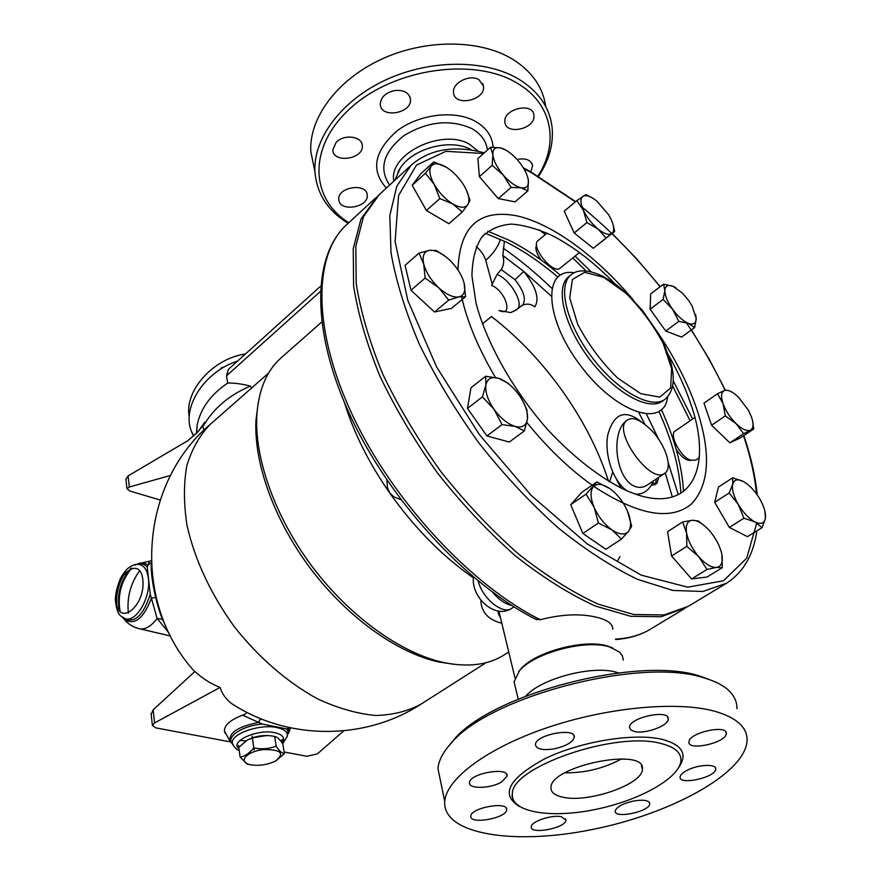 <?xml version="1.0" encoding="UTF-8"?>
<svg xmlns="http://www.w3.org/2000/svg" width="881" height="881" viewBox="0 0 881 881"><rect width="100%" height="100%" fill="white"/><g stroke="black" fill="none" stroke-linecap="round" stroke-linejoin="round"><path stroke-width="1.32" d="M618.451 672.886L616.59 672.324C592.803 664.869 540.978 678.48 525.803 696.034M712.465 680.738L699.999 676.123C638.714 655.354 490.838 694.184 453.814 739.809L448.473 746.328M440.489 780.874L437.967 768.606C438.562 760.721 442.945 752.286 451.127 743.289C488.988 696.585 641.247 656.609 704.051 677.907C713.357 680.584 720.735 684.052 726.186 688.303C733.543 694.162 737.133 700.968 736.934 708.731M714.326 711.143C676.377 700.802 605.974 707.509 546.264 727.992C486.455 748.443 446.359 778.947 444.729 801.413C442.35 834.593 514.526 845.485 592.506 829.473C670.463 813.989 745.205 773.584 747.077 740.69C747.506 727.343 736.593 717.497 714.326 711.143M634.232 731.461L630.664 729.82L629.53 727.265C629.1 717.464 669.791 708.831 668.238 719.061C668.591 725.823 644.738 734.468 634.232 731.461M554.248 748.828C542.564 750.59 536.287 749.18 535.428 744.621C535.163 734.699 575.976 726.979 574.247 737.254C572.705 742.287 566.043 746.141 554.248 748.828M501.597 782.009C490.585 788.726 468.274 789.244 469.507 782.658C469.331 773.364 508.888 766.448 507.126 776.051L501.597 782.009M506.674 809.584L506.663 809.749C506.795 818.218 469.298 824.913 470.795 816.136C470.564 807.8 507.764 801.027 506.674 809.584M561.252 816.687L565.91 820.123C566.131 828.03 529.933 834.99 531.287 826.774C530.957 821.555 551.594 814.584 561.252 816.687M633.758 800.983C643.736 799.408 649.077 800.333 649.76 803.758C650.079 811.599 613.991 819.176 615.246 810.994C616.623 806.853 622.801 803.505 633.758 800.983M686.64 770.567C697.532 764.499 716.649 763.53 715.713 769.036C716.099 777.35 678.877 785.665 680.099 776.998C680.308 774.972 682.489 772.824 686.64 770.567M689.019 741.339C690.352 732.232 727.695 724.38 726.274 733.521C726.671 742.661 687.643 751.471 688.931 741.956L689.019 741.339M661.224 743.564C615.808 730.558 509.835 767.527 512.379 794.288C510.969 812.161 550.427 818.658 594.642 809.606C638.846 800.84 680 778.132 680.936 760.424C681.178 752.583 674.615 746.967 661.224 743.564M563.212 797.272C554.92 795.587 550.823 792.382 550.944 787.658C549.887 765.897 646.434 746.537 642.381 769.278C642.932 784.189 588.629 803.109 563.212 797.272M621.612 758.882C603.948 768.408 585.072 773.055 564.974 772.802M623.274 660.045L622.393 655.827L619.64 652.116L609.531 646.918C585.788 639.121 534.293 652.799 519.493 670.683L514.064 681.784L515.297 686.927M612.89 648.064L607.736 646.125C584.764 638.571 535.042 651.775 520.715 669.097L518.568 671.751M500.573 618.11L498.822 611.161M535.637 619.211L540.306 619.717C563.256 613.804 583.145 613.286 599.972 618.154C608.661 620.841 612.923 624.541 612.736 629.243M480.784 599.95C481.246 612.174 488.25 619.927 501.807 623.219M344.526 402.815C353.788 432.846 368.831 462.888 389.677 492.931C414.555 528.016 442.471 556.329 473.416 577.881M281.491 357.521L280.852 358.071C266.491 370.923 258.474 390.206 256.812 415.92C254.532 459.265 275.511 517.907 312.81 567.386C350.186 616.821 400.712 652.898 442.846 662.336C467.921 667.644 488.537 665.056 504.714 654.594L508.744 652.039M608.562 481.334C598.728 450.72 583.442 420.755 562.706 391.406C541.716 361.981 517.973 337.027 491.477 316.51L482.392 323.867M258.177 402.991L255.964 420.369C253.706 462.966 274.244 520.429 310.773 568.895C347.378 617.306 396.902 652.645 438.309 661.906L454.398 664.351M652.347 483.206L657.061 483.184L658.658 477.37M651.29 485.134L654.792 484.704L657.061 483.184M655.739 483.713L656.389 478.89M492.787 592.384L495.122 595.182C500.529 600.71 505.771 604.069 510.826 605.247L511.123 605.06M495.122 595.182L495.904 594.675M477.557 595.138L480.696 599.851M386.891 479.991L387.376 487.534L389.677 492.931L394.027 496.917L400.921 499.67M520.957 306.092L522.609 305.112C527.102 303.416 531.177 304 534.811 306.863C539.778 298.791 536.1 286.986 523.788 271.458L514.967 279.695L501.212 269.553L497.027 274.443L491.598 285.466C505.716 290.73 513.843 317.7 498.976 310.464L510.606 312.59L514.967 310.641L522.4 305.289L514.967 310.641M504.406 241.163L502.842 255.49L523.788 271.458L551.021 295.873M502.842 255.49L503.205 256.789C504.273 261.481 503.613 265.732 501.212 269.553M500.43 239.291C497.897 247.087 492.986 254.069 485.717 260.258L492.016 283.495M228.432 369.337L226.494 375.857L227.727 383.059C233.85 382.828 241.416 383.841 250.424 386.087L251.559 388.047M609.531 481.907L612.702 472.128M616.535 479.451L621.05 488.129M151.18 714.282L153.173 709.789L194.921 671.509C202.333 678.414 210.724 683.722 220.107 687.433C221.803 693.303 225.47 698.567 231.086 703.225C287.768 740.789 365.395 740.591 421.305 703.952L486.103 662.677M273.584 723.367L260.534 718.896M162.556 619.563L165.892 626.347L162.666 619.806L155.651 597.373C152.358 583.101 150.893 571.791 151.257 563.455M343.788 730.823L317.336 753.916L306.841 756.272L284.078 751.989M230.393 741.89L155.662 727.838L152.38 725.404L154.593 722.938L220.107 687.433M245.997 712.145C246.603 713.225 245.469 714.238 242.594 715.196C230.426 719.81 224.369 725.074 224.413 730.999L225.151 733.322M239.929 740.414L245.799 740.91M242.594 715.196L262.307 724.05L286.655 728.917L290.135 727.772M260.479 718.885L258.562 722.398C237.088 726.847 227.75 733.399 230.558 742.066L232.65 744.093M288.836 727.486L287.415 735.294M170.518 475.443L129.309 487.017L126.941 488.746L129.959 491.069L160.155 500.023M129.309 487.017L128.097 475.894L187.994 440.588L197.939 431.844L204.689 422.263L199.007 430.633M128.097 475.894L125.939 479.396M204.689 422.263L202.916 426.602L203.874 430.28M202.916 426.602C213.356 408.52 229.192 395.018 250.424 386.087M196.452 433.408L197.168 424.906C200.626 408.432 210.812 394.479 227.727 383.059M151.158 560.635L149.528 561.263L147.248 567.166L150.277 594.257L151.411 598.276L155.64 597.373C157.842 606.348 160.1 613.672 162.434 619.332L157.104 618.418L168.943 632.932M136.83 564.303C140.905 562.287 144.517 562.53 147.678 565.018L151.224 562.596M170.462 635.983L140.332 628.957C133.758 627.602 128.384 624.387 124.221 619.321C134.386 625.785 143.449 618.77 151.411 598.276L157.104 618.418C151.62 625.829 146.026 629.342 140.332 628.957L137.788 628.351M252.186 737.882L247.803 739.765M252.395 737.804L266.899 735.514M252.395 737.815C259.377 735.58 265.941 734.985 272.086 736.02M254.091 749.929L252.12 736.164L252.406 738.146L247.297 740.029L238.784 747.396L238.498 745.425L240.117 757.131C244.94 756.228 249.499 753.156 253.805 747.925L254.091 749.929L253.838 747.914C261.613 749.478 269.046 748.905 276.138 746.174C279.222 750.832 281.964 753.321 284.332 753.64L276.16 760.666M284.332 753.64L282.856 743.971C280.136 739.886 277.746 737.485 275.698 736.769L274.674 736.439C266.976 734.875 259.565 735.437 252.44 738.135L252.142 736.153M248.695 764.444L247.209 764.014L240.128 757.164M251.239 764.917C259.873 766.03 268.077 764.664 275.841 760.843C285.004 753.068 280.72 749.324 263.001 749.599C247.22 751.482 238.068 761.195 248.794 764.323L251.239 764.917M274.674 736.439L276.138 746.174M193.523 436.205L191.166 430.787C181.904 406.559 204.689 371.551 237.628 361.023M189.261 416.977C183.964 391.263 212.773 358.523 245.469 353.964M222.221 367.212L219.854 369.679M482.909 235.811L485.585 233.377M471.258 149.803C451.424 138.086 413.101 147.953 400.326 167.974L397.915 172.037M478.394 151.444L469.76 144.407C442.879 127.877 389.556 153.382 393.631 180.142L393.741 181.266M348.81 222.695C309.738 198.61 307.48 146.004 351.464 107.284C394.908 68.2 474.65 56.946 517.411 83.321C552.64 103.87 559.259 143.262 538.027 175.914M534.007 116.358C534.349 129.397 505.65 135.156 504.912 122.184C502.655 108.969 533.104 101.678 533.952 115.235L534.007 116.358M517.048 159.439C525.836 157.831 531.034 159.935 532.62 165.738L530.803 171.817M338.833 199.833L338.8 199.381C337.379 186.805 367.179 182.477 367.234 195.23C368.687 207.586 339.692 212.299 338.833 199.833M336.267 142.16C344.152 133.813 362.366 136.346 362.311 145.684C363.853 159.318 332.886 163.756 332.787 149.891L336.267 142.16M394.556 90.556C403.729 89.708 409.026 92.582 410.447 99.168C412.275 113.495 380.625 118.88 380.273 104.277C380.691 97.351 385.449 92.78 394.556 90.556M479.044 79.742L483.493 86.261C485.651 100.445 454.222 107.108 453.539 92.604C451.953 82.957 469.991 73.795 479.044 79.742M538.588 176.244C549.348 159.979 553.819 143.416 552.002 126.556C549.436 107.163 538.401 91.382 518.887 79.224C485.761 59.225 430.424 59.115 385.801 79.896C341.09 100.632 313.14 138.746 314.946 171.608C316.642 193.567 327.721 210.79 348.171 223.289M545.724 106.557C542.993 87.219 531.992 71.46 512.72 59.28C479.782 39.083 424.928 38.808 380.757 59.556C336.52 80.248 308.923 118.461 310.806 151.521L314.506 169.493M539.216 229.82L545.361 234.544M572.727 257.99L586.118 270.941M672.688 386.054L690.12 420.733M686.508 607.383L661.246 616.722L630.785 616.315L595.292 606.029C569.567 594.268 542.993 577.595 515.561 555.988C488.261 531.849 462.448 504.461 438.099 473.791C415.27 441.965 395.965 409.588 380.163 376.65C366.826 344.24 357.972 313.988 353.6 285.885L353.248 248.684L361.001 219.017L377.52 196.254M541.341 260.181C537.817 255.534 535.989 251.393 535.835 247.737L536.595 244.907M555.647 268.683L552.618 268.804M690.979 460.356C686.453 460.906 681.52 457.217 676.168 449.277M672.5 437.538L673.436 435.137M485.365 233.311L506.355 242.121C523.468 250.766 540.582 262.373 557.695 276.953M659.01 411.691C672.291 441.128 679.57 468.351 680.859 493.349M547.09 233.102L538.005 240.623C530.01 246.173 553.224 275.015 560.129 268.143L579.478 252.55M694.812 417.495L675.22 430.985C668.811 434.41 680.143 456.391 690.297 460.091L695.605 460.179L699.294 457.713M575.095 256.085L591.228 271.822M673.271 380.911L692.631 418.993M725.57 583.817L688.502 606.205L664.142 614.96L633.714 614.509L598.232 604.168C572.518 592.373 545.934 575.645 518.48 553.995C491.169 529.811 465.322 502.368 440.94 471.665C418.079 439.784 398.73 407.363 382.894 374.392C369.513 341.96 360.626 311.698 356.21 283.583L355.803 246.383L363.49 216.726L379.083 194.789M487.821 231.263L508.766 240.095C525.913 248.783 543.059 260.446 560.195 275.092M661.499 409.808C674.835 439.278 682.169 466.534 683.513 491.565M762.054 527.631L747.462 536.661L729.325 527.411L714.678 502.302L718.456 487.072L732.739 477.799L743.454 481.533C737.672 478.614 734.093 479.506 732.695 484.22C731.737 489.418 733.598 496.168 738.289 504.461C743.3 512.698 748.806 518.491 754.808 521.849C760.633 524.635 764.157 523.578 765.369 518.689L762.054 527.631L754.808 521.849L743.949 518.226L738.289 504.461L729.149 492.986L732.695 484.22L732.739 477.799M722.321 567.672L716.561 567.43C721.385 566.516 723.147 562.155 721.858 554.358L722.321 567.672L707.047 577.022L691.585 578.938L671.564 555.999L667.567 531.695L682.632 521.993L692.279 520.275C687.345 520.913 685.44 525.131 686.563 532.917C688.193 541.055 692.268 548.995 698.776 556.759C705.45 564.148 711.374 567.705 716.561 567.43L706.98 569.467L698.776 556.759L686.85 546.341L686.563 532.917L682.632 521.993M621.49 539.073L611.899 529.844C619.42 534.789 624.948 535.285 628.494 531.331L621.49 539.073L605.886 549.281L582.859 533.468L570.723 504.681L581.669 492.413L596.855 481.951L610.004 488.735C602.659 483.735 597.109 483.063 593.365 486.708C590.061 490.981 590.303 497.831 594.102 507.258C598.386 516.773 604.322 524.294 611.899 529.844L598.43 523.05L594.102 507.258L586.085 494.131L596.855 481.951M522.719 400.822L526.959 410.05L527.488 419.048L524.36 430.897L509.284 442.042L486.918 435.952L467.481 408.41L470.961 387.783L485.706 376.253L498.668 378.334C491.51 376.363 487.248 378.61 485.883 385.085C485.09 392.067 487.81 400.15 494.054 409.335L482.436 396.857L485.883 385.085L485.706 376.253M465.564 296.677L458.924 296.941C464.199 295.509 465.906 290.818 464.056 282.878L465.564 296.677L451.424 308.405L434.487 311.984L410.964 290.223L405.073 265.313L419.026 253.133L429.399 250.347C423.937 251.481 422.054 256.063 423.75 264.08L419.026 253.133M466.368 190.01L470.002 200.218L467.778 204.656L462.272 212.013L448.881 223.719L426.426 210.504L412.198 185.263L420.678 173.876L433.76 161.928L446.458 167.313C439.267 163.084 434.179 162.677 431.216 166.08L433.76 161.928M527.862 190.88L521.1 187.818C526.409 188.677 528.842 186.221 528.38 180.462L527.862 190.88L515.033 201.87L498.217 198.566L479.396 176.663L477.887 158.58L490.53 147.259L500.551 147.909L505.815 150.089M612.78 223.543L614.674 231.439L593.265 248.266L574.181 232.98L564.225 211.143L576.846 200.648L585.876 194.58L592.23 197.84M695.605 314.385L696.21 318.647L694.624 327.556L681.575 337.071L665.728 331.025L650.101 309.187L650.674 293.913L663.514 284.167L672.985 286.27L675.815 287.735M752.374 419.896L753.762 428.97L740.128 438.044L729.853 442.824L711.573 425.215L703.974 403.102L717.519 393.73L724.413 390.536C721.154 392.122 720.691 396.494 723.037 403.641C725.779 410.998 730.14 417.682 736.131 423.684C742.143 429.311 746.89 431.481 750.381 430.203C753.497 428.397 753.85 423.959 751.438 416.889L748.454 410.359L738.575 397.265C732.717 391.704 727.992 389.457 724.413 390.536M764.972 511.398L765.369 518.689C766.151 513.381 764.234 506.685 759.609 498.613C754.742 490.629 749.357 484.935 743.454 481.533M729.325 527.411L743.949 518.226M714.678 502.302L729.149 492.986M691.585 578.938L706.98 569.467M671.564 555.999L686.85 546.341M582.859 533.468L598.43 523.05M570.723 504.681L586.085 494.131M502.038 424.598L494.054 409.335C500.661 418.332 507.676 424.014 515.11 426.415L502.038 424.598L486.918 435.952M467.481 408.41L482.436 396.857M524.36 430.897L515.11 426.415C522.268 428.122 526.386 425.666 527.488 419.048C528.049 412.033 525.296 404.093 519.217 395.217C512.852 386.517 506.002 380.889 498.668 378.334L507.908 383.125L512.268 387.089M425.105 278.11L423.75 264.08C426.03 272.405 430.996 280.268 438.661 287.68L425.105 278.11L410.964 290.223M464.056 282.878C461.721 274.74 456.854 267.075 449.442 259.873C441.888 252.979 435.214 249.808 429.399 250.347L436.271 250.501L446.05 256.933M425.424 173.216L431.216 166.08C428.717 170.022 429.719 176.134 434.212 184.426L425.424 173.216L412.198 185.263M462.272 212.013L452.713 203.907C460.003 208.026 465.025 208.279 467.778 204.656C470.047 200.56 468.956 194.481 464.518 186.42C459.717 178.347 453.693 171.971 446.458 167.313M528.38 180.462C527.477 174.405 524.074 167.819 518.149 160.694C512.048 153.734 506.179 149.473 500.551 147.909C495.155 146.841 492.6 149.164 492.897 154.88L490.53 147.259M611.15 219.413L608.562 214.678L596.789 201.044C590.677 196.188 586.052 194.613 582.914 196.331C580.139 198.544 580.304 203.203 583.409 210.306C586.922 217.552 591.812 223.796 598.078 229.06C604.311 233.917 608.925 235.381 611.921 233.465C614.531 231.075 614.277 226.395 611.15 219.413M614.674 231.439L606.051 238.002L598.078 229.06L586.944 222.563L583.409 210.306L576.846 200.648M593.265 248.266L606.051 238.002M696.21 318.647L692.114 305.938L688.513 300.245L682.566 293.208L672.985 286.27C667.93 284.354 665.221 285.785 664.869 290.565C664.935 295.741 667.49 301.963 672.533 309.209C677.797 316.345 683.072 321.047 688.347 323.327C693.391 325.078 696.012 323.525 696.21 318.647M694.624 327.556L688.347 323.327L678.822 321.367L672.533 309.209L663.096 299.408L664.869 290.565L663.514 284.167M665.728 331.025L678.822 321.367M721.858 554.358C720.129 546.341 716.11 538.566 709.789 531.045C703.335 523.832 697.499 520.242 692.279 520.275L698.181 520.902L705.141 526.342M627.349 510.771L631.666 526.166L628.494 531.331C631.556 526.827 631.181 519.977 627.349 510.771C623.131 501.553 617.35 494.208 610.004 488.735M458.924 296.941L448.715 300.091L438.661 287.68C446.469 294.672 453.219 297.756 458.924 296.941M434.487 311.984L448.715 300.091M452.713 203.907L439.806 198.577L434.212 184.426C439.134 192.752 445.312 199.249 452.713 203.907M426.426 210.504L439.806 198.577M521.1 187.818L511.112 187.411L503.216 175.022C509.515 182.147 515.484 186.409 521.1 187.818M498.217 198.566L511.112 187.411M503.216 175.022L492.204 165.342L492.897 154.88C493.69 160.97 497.126 167.687 503.216 175.022M479.396 176.663L492.204 165.342M574.181 232.98L586.944 222.563M650.101 309.187L663.096 299.408M753.762 428.97L743.619 433.661L736.131 423.684L725.283 415.909L723.037 403.641L717.519 393.73M729.853 442.824L743.619 433.661M711.573 425.215L725.283 415.909M640.905 421.525C624.937 409.081 613.936 413.398 607.901 434.465C604.047 453.726 612.724 481.378 627.217 490.959L635.432 494.131C643.526 494.593 649.506 490.188 653.372 480.916M664.637 473.35L647.183 485.079C643.427 487.6 639.397 488.074 635.091 486.477C615.136 479.22 610.291 430.842 627.052 420.336L627.668 419.918C632.811 416.537 640.63 419.885 651.114 429.983C665.474 444.288 673.194 468.207 664.759 473.273C650.453 485.277 611.161 429.565 627.261 420.193L627.217 420.226M678.656 767.604C687.808 754.4 682.5 745.029 662.721 739.489C634.915 732.54 580.733 741.273 545.031 758.651C508.414 778.606 499.923 794.574 519.548 806.556M672.346 497.038L665.254 472.899M644.892 424.301L638.956 412.826M510.826 605.247L511.597 605.368M513.964 606.877L511.784 608.297C503.073 615.235 482.414 598.606 478.207 581.042M522.4 305.289L522.609 305.112C526.42 299.441 523.876 290.972 514.967 279.695M497.027 274.443C509.24 278.837 523.094 300.994 518.116 308.262M226.494 375.857L320.288 291.556M540.306 619.717C471.346 585.568 393.102 501.454 352.708 415.656C312.171 329.747 313.328 255.138 346.321 224.996L347.037 224.336M503.172 248.134C519.79 259.73 535.989 273.088 551.759 288.23M646.511 414.257L658.658 439.267M668.194 462.613L678.315 494.748M684.548 608.595L651.147 628.759C641.192 634.937 629.309 638.384 615.5 639.088M210.889 423.794L210.24 424.367C199.701 435.214 191.904 448.969 186.849 465.653C183.589 483.79 183.655 503.789 187.058 525.66C194.899 560.03 210.581 593.618 234.093 626.435C258.529 657.501 287.845 682.775 317.997 699.096C338.04 708.28 357.179 713.742 375.449 715.471C392.794 715.064 408.079 711.231 421.305 703.952M153.173 709.789L154.593 722.938M283.583 738.939L280.576 740.855M239.225 746.879L237.308 746.328M128.384 613.187C126.732 597.637 130.476 583.475 139.627 570.701M122.58 617.372L124.915 618.583C135.817 623.252 151.125 597.307 148.404 578.454C147.039 568.928 143.284 564.214 137.139 564.292L135.145 565.162M125.807 572.033C118.814 582.165 115.852 593.32 116.92 605.511M150.277 594.257C143.041 616.26 134.033 624.144 123.252 617.933L122.944 617.603M119.464 610.951C116.523 595.082 120.268 580.931 130.718 568.476M137.117 564.292C141.092 562.992 144.473 563.95 147.248 567.166M282.702 743.751L287.272 736.428C287.988 732.221 284.574 729.27 277.019 727.585C259.807 723.554 229.864 734.181 232.43 743.355L233.157 745.282M286.655 728.917L288.153 732.034L287.404 735.492M283.517 739.831L281.094 741.505M238.795 747.562L237.628 747.176M232.727 744.313L231.89 743.344C226.164 736.428 243.002 725.57 262.307 724.05M137.139 564.292C135.52 564.071 132.701 565.228 128.681 567.749C126.446 569.5 123.847 572.749 120.884 577.473C117.294 585.898 115.433 593.32 115.323 599.763C117.294 618.407 122.217 615.852 124.915 618.583L123.252 617.933L124.221 619.321L122.723 617.46M120.201 611.777C117.272 595.49 121.126 580.931 131.765 568.102M142.843 579.764C145.772 605.831 118.472 627.624 116.226 601.58C113.495 576.262 140.046 554.039 142.843 579.764M238.971 748.861C229.016 741.571 257.439 728.642 274.795 732.684C282.966 734.655 285.378 738.025 282.041 742.793M476.258 246.647C480.993 250.667 484.143 255.204 485.717 260.258M389.754 184.944L389.27 184.536C378.632 168.227 383.587 151.895 404.126 135.509C427.814 121.303 450.411 119.012 471.908 128.626C481.092 133.912 486.257 141.059 487.424 150.045M493.118 147.193C492.325 136.401 486.499 127.833 475.652 121.49C454.937 109.64 418.805 114.012 396.637 131.192C374.04 151.521 370.615 170.485 386.352 188.082M378.378 195.428L411.119 165.243L396.824 186.122L389.82 215.548L391.01 252.759C395.965 280.995 405.425 311.511 419.378 344.306C435.776 377.707 455.642 410.645 478.989 443.121C503.811 474.452 530.01 502.544 557.585 527.378C585.226 549.678 611.888 567.001 637.569 579.357L672.842 590.435L702.851 591.481L726.627 583.178C743.509 572.11 753.574 554.667 756.834 530.858M523.909 168.712L531.529 172.72L575.392 201.848M582.154 207.211C609.883 229.842 635.851 256.371 660.034 286.799M685.969 322.171C701.078 344.537 714.128 367.256 725.118 390.327M743.553 435.765C750.414 456.292 754.753 475.696 756.559 493.955M756.812 522.741L746.714 558.18L723.532 580.744L687.72 587.175L641.159 575.117L587.385 544.018L531.474 495.695L479.319 434.542L436.646 367.036L407.826 300.487L395.106 241.614L398.564 195.527L416.438 165.121L445.874 151.334L483.581 153.481M593.695 486.323C637.866 515.198 670.397 521.134 691.31 504.141C709.491 484.814 711.319 453.142 696.794 409.125C687.973 383.576 674.923 357.961 657.622 332.28M633.615 300.344C597.428 257.12 553.29 224.215 517.444 215.966C479.242 208.456 459.43 226.461 457.999 269.993M461.402 295.961C467.018 321.356 478.361 348.535 495.452 377.486M526.871 422.539C547.641 448.088 569.39 468.978 592.12 485.211M627.217 490.959C601.91 479.264 574.027 457.911 547.74 429.675C513.304 390.657 486.543 343.105 476.081 303.306L471.941 276.028C472.194 260.049 475.432 247.154 481.643 237.33C489.373 229.478 499.263 225.073 511.321 224.093C524.305 225.051 538.401 229.104 553.609 236.284C574.247 247.154 594.697 262.99 614.96 283.803M668.349 354.779C677.753 371.275 685.176 387.508 690.616 403.465C713.214 466.886 692.158 514.052 635.432 494.131M574.258 272.791C542.718 267.35 544.029 317.556 580.315 365.362C616.16 413.497 664.087 428.75 667.611 396.935M664.681 399.511L662.49 401.064C648.823 411.603 614.685 392.684 589.389 358.996C563.928 325.452 554.92 287.239 568.641 276.755L568.84 276.601M570.987 274.883C557.299 285.345 566.351 323.569 591.845 357.157C617.152 390.867 651.29 409.852 664.935 399.335C673.789 391.649 675.573 378.786 670.309 360.747L664.516 345.484L657.843 332.655L642.359 310.299C629.915 296.589 620.411 287.492 613.859 283.01L602.571 276.138C584.709 267.637 574.875 271.128 570.987 274.883L568.641 276.755M603.749 277.361L625.851 293.153C640.773 308.13 653.217 324.869 663.162 343.359L671.674 368.743L670.617 387.992L659.781 397.1L640.905 393.73L617.625 378.037C601.437 362.135 588.134 344.218 577.705 324.285L569.732 297.91L572.386 279.453L584.654 272.317L603.749 277.361M453.814 739.809L451.127 743.289M444.729 801.413L437.967 768.606M512.379 794.288C511.729 795.378 512.18 797.514 513.722 800.686M726.274 733.521L725.746 731.825M715.713 769.036L715.273 767.582M649.76 803.758L649.407 802.459M565.91 820.123L565.591 818.856M506.663 809.749L506.355 808.373M507.126 776.051L506.762 774.454M574.247 737.254L573.773 735.426M668.238 719.061L667.688 717.178M642.381 769.278L641.302 765.402M514.064 681.784L518.226 699.107M520.715 669.097L519.493 670.683M498.899 611.172L514.933 677.731M500.43 617.493C498.25 614.431 497.655 612.317 498.657 611.139M280.852 358.071L321.675 322.094M438.309 661.906L442.846 662.336M255.964 420.369L256.812 415.92M511.663 608.386C495.045 619.673 470.696 596.999 473.493 577.132M516.938 309.671L510.606 312.59M619.982 556.583L617.966 560.228M536.661 619.728C467.569 585.226 390.459 501.818 350.737 416.713C310.96 331.597 312.028 256.624 346.321 224.996L375.934 197.685M651.147 628.759C641.082 634.981 629.243 638.571 615.621 639.518M268.628 373.048L210.24 424.367C139.495 483.999 131.082 602.031 194.723 671.696M151.103 713.577L152.38 725.404M224.413 730.999L230.558 742.066L232.43 743.355C234.434 747.595 236.692 749.984 239.191 750.513M290.653 727.882L288.55 733.377M202.123 426.679L201.364 427.726M126.941 488.746L125.873 478.835M197.168 424.906L196.639 433.221M155.64 597.373L151.84 576.372L151.213 564.391M273.55 723.356L272.405 723.037M149.043 561.263L137.436 564.016M248.794 764.323L247.209 764.014M193.831 435.93L191.166 430.787M394.897 180.198L400.326 167.974M393.631 180.142L393.873 181.145M310.806 151.521L314.946 171.608M532.62 165.738L531.948 163.514M410.447 99.168L409.753 96.481M483.493 86.261L482.689 83.497M575.634 201.65L530.615 171.718L523.435 167.93M484.319 152.82C454.122 144.969 429.719 149.109 411.119 165.243M757.253 494.935C755.369 476.236 750.898 456.446 743.861 435.555M725.393 390.272L709.612 359.911L691.387 329.912M660.221 286.666L636.831 259.047L612.13 233.476M320.607 286.215L228.157 369.568"/></g></svg>
